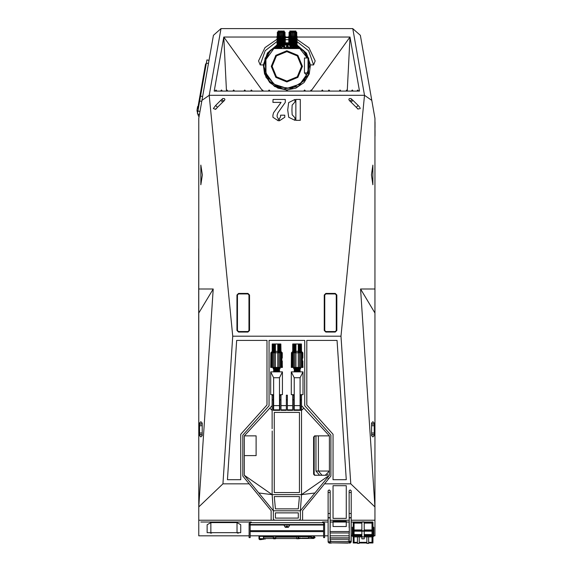 <?xml version="1.0" encoding="UTF-8"?>
<svg xmlns="http://www.w3.org/2000/svg" width="572" height="572" viewBox="0 0 572 572"><rect width="100%" height="100%" fill="white"/><g stroke="black" fill="none" stroke-linecap="round" stroke-linejoin="round"><path stroke-width="0.86" d="M258.966 536.007L258.966 538.974L258.966 536.007M375.017 130.294L374.996 136.172M375.017 128.721L375.017 129.429M374.996 121.979L375.017 127.856M198.77 136.172L198.77 121.979M198.734 130.294L198.749 127.856M198.734 129.429L198.749 128.721M210.832 532.661L207.157 532.661L207.157 524.738L210.832 522.622L210.832 532.661L240.726 532.661L240.726 524.738L237.051 522.622L210.832 522.622M304.483 72.966L306.27 74.753L308.051 72.966L304.483 72.966L304.483 57.972L308.694 57.972L308.694 63.328M266.502 57.972L265.05 57.972L265.05 63.328M244.287 455.577L244.287 435.878L256.099 435.878L256.099 455.577L244.287 455.577L256.099 455.577M324.996 475.268L319.612 475.268L315.98 471.071L315.973 435.878L329.422 435.878L329.429 475.268L301.544 494.637L301.537 395.159L300.486 395.159L300.486 399.842L301.537 399.842M209.002 60.31L206.935 59.946L197.433 113.828L199.449 114.507M198.277 109.08L197.862 107.772L205.584 63.978L206.32 63.456M328.786 542.106L328.128 542.106L329.172 543.15L330.123 541.655M210.489 532.661L210.489 533.083L211.54 533.083L211.54 532.661M237.344 532.661L237.344 533.083L238.388 533.083L238.388 532.661M357.421 543.321L357.421 536.879L359.223 536.879L359.223 543.4L357.421 543.321M366.881 543.321L366.881 536.879L368.683 536.879L368.683 543.4L366.881 543.321M364.25 521.9L361.854 521.9L364.25 521.9L364.25 531.159L372.014 531.159L372.014 534.706L364.25 534.706M361.854 521.9L361.854 538.824L364.25 538.824L364.25 531.159L354.089 531.159L354.089 534.706L361.854 534.706M262.348 539.389L260.503 539.682M259.538 536.293L259.538 536.822L259.538 535.814L259.538 536.293L263.628 536.293L263.628 538.688L263.342 536.293M263.535 539.21L259.538 539.582L259.538 538.688L263.342 538.688M314.107 537.759L315.058 537.587L314.957 537.172L314.107 537.265M298.613 535.814L298.613 537.923L297.962 537.408M298.613 537.923L297.948 538.03L298.613 538.03L298.613 538.738L296.689 538.738L296.689 536.379L297.962 536.379L296.689 536.379M275.747 537.852L273.352 537.973L275.747 537.852L275.747 535.814M275.747 537.73L273.352 537.73L275.747 537.802M315.98 471.071L329.422 471.071L329.422 435.878L303.868 408.172L301.523 410.338L300.486 410.324L300.486 399.842M331.274 541.369L348.055 541.369M348.055 542.835L350.15 543.15L351.101 541.655L350.15 543.15L349.328 542.749L350.15 543.15M348.055 543.15L331.274 542.835M349.106 492.528L351.201 492.528L351.201 490.805L350.15 489.947L349.106 490.805L349.106 513.506L351.201 513.506L351.101 541.655M330.223 492.528L328.128 492.528L328.128 490.805L329.172 489.947L330.223 490.805L330.223 513.506L328.128 513.506L328.128 542.106L329.172 543.15L331.274 543.15M374.195 423.051L372.88 421.743L371.571 423.051L372.88 424.367L374.195 423.051L374.195 433.018L371.571 433.018L371.571 435.642L372.88 434.327L374.195 435.642L372.88 436.951L371.571 435.642L372.88 434.327L374.195 435.642L372.88 436.951L371.571 435.642M374.195 425.675L371.571 425.675L371.571 433.018M202.181 423.051L200.865 421.743L199.556 423.051L200.865 424.367L202.181 423.051L202.181 433.018L199.556 433.018L199.556 435.642L200.865 434.327L202.181 435.642L200.865 436.951L199.556 435.642L200.865 434.327L202.181 435.642L200.865 436.951L199.556 435.642M202.181 425.675L199.556 425.675L199.556 433.018M357.25 90.562L357.779 90.033L358.301 90.562L357.25 90.562L357.25 91.084M346.26 90.562L346.782 90.033L347.311 90.562L346.26 90.562L346.26 91.084M310.682 90.562L311.204 90.033L311.726 90.562L310.682 90.562L310.682 91.084M262.019 90.562L262.548 90.033L263.07 90.562L262.019 90.562L262.019 91.084M226.44 90.562L226.962 90.033L227.484 90.562L226.44 90.562L226.44 91.084M215.451 90.562L215.973 90.033L216.495 90.562L215.451 90.562L215.451 91.084M351.759 90.562L352.28 90.033L352.802 90.562L351.759 90.562L351.759 91.084M328.471 90.562L328.993 90.033L329.522 90.562L328.471 90.562L328.471 91.084M244.23 90.562L244.752 90.033L245.281 90.562L244.23 90.562L244.23 91.084M220.942 90.562L221.471 90.033L221.993 90.562L220.942 90.562L220.942 91.084M286.35 90.562L286.872 90.033L287.401 90.562L286.35 90.562L286.35 91.084M321.8 90.562L322.329 90.033L322.851 90.562L321.8 90.562L321.8 91.084M339.532 90.562L340.054 90.033L340.576 90.562L339.532 90.562L339.532 91.084M304.075 90.562L304.597 90.033L305.126 90.562L304.075 90.562L304.075 91.084M250.901 90.562L251.423 90.033L251.945 90.562L250.901 90.562L250.901 91.084M268.625 90.562L269.147 90.033L269.669 90.562L268.625 90.562L268.625 91.084M233.169 90.562L233.698 90.033L234.22 90.562L233.169 90.562L233.169 91.084M314.107 537.909L314.957 537.759M314.443 537.909L313.721 538.459L310.603 538.445M297.948 537.494L297.962 535.814M259.195 539.203L259.538 538.688M302.445 66.359L297.883 77.37L286.872 81.932L275.868 77.37L271.307 66.359L275.868 55.348L286.872 50.794L297.883 55.348L302.445 66.359M271.829 66.359L276.233 76.998L286.872 81.403L297.512 76.998L301.923 66.359L297.512 55.72L286.872 51.316L276.233 55.72L271.829 66.359M272.129 66.359L276.448 76.784L286.872 81.102L297.304 76.784L301.623 66.359L297.304 55.934L286.872 51.616L276.448 55.934L272.129 66.359M307.893 72.966L299.964 84.084L287.008 88.388L274.002 84.241L265.944 73.223L265.916 59.574L273.938 48.527L299.814 48.527L307.243 57.972L305.398 54.433M351.458 99.642L351.065 100.572L349.556 100.772L351.079 102.166L352.931 100.315L350.958 98.556L349.235 98.684L348.834 99.642L349.664 100.851M222.293 99.642L222.687 100.572L224.188 100.772L222.672 102.166L220.821 100.307L222.787 98.556L224.51 98.684L224.91 99.642L224.088 100.851M308.694 60.425L309.488 66.359L304.44 80.602L291.541 88.488L276.562 86.486L266.187 75.497L265.05 60.425M265.05 58.852L263.799 66.359L269.147 81.131L282.704 89.053L298.198 86.465L308.444 74.56L308.694 58.852M359.974 107.579L358.115 105.477L356.27 107.336L357.893 109.102L357.736 108.501M215.887 109.052L215.63 109.424L213.392 108.501L215.63 105.477L217.482 107.329L215.858 109.102L216.016 108.501M297.04 39.368L308.923 47.769L315.201 60.904L313.578 64.886L310.432 64.886L309.216 73.967L304.075 82.518L295.86 88.181L286.872 89.961L277.892 88.181L269.677 82.518L264.536 73.967L263.32 64.886L260.167 64.886L258.551 60.904L264.943 47.626L277.062 39.232M286.872 89.961L274.653 86.551L265.966 77.299L263.32 64.886L267.424 52.989L277.062 44.895M217.875 535.814L223.294 535.814M198.763 246.868L198.77 254.09M310.432 64.886L306.435 53.153L297.04 45.059M313.578 64.886L308.673 50.858L297.04 41.62M277.062 41.477L265.186 50.708L260.167 64.886M291.935 109.938L292.113 114.757L294.966 117.775L294.966 120.335L288.681 117.267L287.737 109.938L288.667 102.574L294.966 99.456L294.966 102.045L292.113 105.091L291.935 109.938L292.113 105.091L294.966 102.045M294.966 120.335L288.681 117.267L287.737 109.938M374.982 349.971L374.982 342.742M265.873 57.972L270.341 50.929L277.062 45.989M297.04 46.16L303.539 51.072L307.872 57.972M308.372 57.972L303.861 50.744L297.04 45.646M277.062 45.474L270.02 50.601L265.379 57.972M372.88 184.77L371.414 174.889L372.88 165.072L372.88 184.77M200.865 165.072L202.338 174.889L200.865 184.77L200.865 165.072M265.53 538.774L263.535 539.11M314.107 535.814L314.107 537.966L313.585 537.701L314.107 538.066L313.642 538.445L300.293 538.445L308.508 538.445L308.508 536.65L298.613 536.65L308.508 536.65L308.508 535.814M333.026 479.665L346.303 479.665L337.087 340.411L306.807 340.411L306.807 404.947L333.026 434.32L333.026 479.665L346.303 479.665L337.087 340.411L306.807 340.411L306.807 404.947L333.026 434.32L333.026 479.665M266.945 340.411L236.658 340.411L227.449 479.665L240.726 479.665L240.726 434.32L266.945 404.947L266.945 340.411L236.658 340.411L227.449 479.665L240.726 479.665L240.726 434.32L266.945 404.947L266.945 340.411M333.026 518.382L346.303 518.382L346.303 485.678L333.026 485.678L333.026 518.382L346.303 518.382L346.303 485.678L333.026 485.678L333.026 518.382M346.303 521.242L333.026 521.242L333.026 526.49L346.303 526.49L346.303 521.242L333.026 521.242L333.026 526.49L346.303 526.49L346.303 521.242M217.188 535.814L213.857 535.814M225.125 535.814L234.398 535.814M198.763 245.946L198.77 241.506M198.763 256.535L198.77 268.897M324.631 525.039L323.588 524.517L250.164 524.517L249.113 525.039L249.113 537.63L250.164 537.63L250.164 525.039L323.588 525.039L323.588 537.63L324.631 537.63L324.631 523.223L323.588 522.701L250.164 522.701L249.113 523.223L249.113 535.814L198.77 535.814L198.77 520.198L328.128 520.198M249.113 525.039L249.113 523.223M328.228 541.655L328.128 535.814L324.631 535.814L324.631 523.223M286.093 526.297L287.659 526.297M283.941 525.039L285.299 527.305L288.452 527.305L289.811 525.039M374.982 289.024L374.982 313.056L360.56 289.024L374.982 289.024L374.982 118.354L360.346 35.342L352.717 28.6L221.028 28.6L213.406 35.342L198.77 118.354L198.77 289.024L213.192 289.024L198.77 313.056L198.77 289.024M330.223 535.814L349.106 535.814L349.106 537.794L330.223 537.794L330.223 535.814M349.106 539.267L349.106 542.106L351.201 542.106L351.201 535.814L352.295 535.814M373.809 535.814L374.982 535.814L374.982 506.964L350.786 483.862L324.517 483.862L330.931 476.026L330.931 435.12L304.704 405.748L304.704 340.411L269.04 340.411L269.04 405.748L242.821 435.12L242.821 476.026L271.142 510.639L271.142 520.198M330.223 520.198L349.106 520.198M351.201 520.198L374.982 520.198M325.804 293.407L324.231 294.973L324.231 330.473L325.804 332.039L335.249 332.039L336.822 330.473L336.822 294.973L335.249 293.407L325.804 293.407L324.231 295.073M238.503 293.407L236.93 294.973L236.93 330.473L238.503 332.039L247.941 332.039L249.514 330.473L249.514 294.973L247.941 293.407L238.503 293.407L236.93 295.073L236.93 330.473M220.999 28.614L209.245 95.281L232.732 336.214L341.012 336.214L364.5 95.281L352.745 28.614M201.937 100.379L209.245 95.281L364.5 95.281L371.814 100.379M341.012 336.214L350.786 483.862M249.235 483.862L222.966 483.862L232.732 336.214M374.982 313.056L374.982 506.964L360.56 289.024M198.77 520.198L198.77 313.056M297.032 37.001L349.985 37.001L359.523 91.084L214.228 91.084L223.766 37.001L277.062 37.001M285.285 37.001L288.81 37.001M226.448 90.455L223.766 37.001L262.133 90.233M311.611 90.233L349.985 37.001L347.297 90.455M288.81 42.843L285.285 42.814M285.285 37.559L288.81 37.58M288.81 39.682L285.285 39.661M222.966 483.862L198.77 506.964L213.192 289.024M302.609 520.198L302.609 510.639L324.517 483.862M286.872 527.012L286.086 526.226L287.659 526.226L286.872 527.012M284.019 525.039L285.299 527.169L288.452 527.169L289.725 525.039M323.588 535.814L250.164 535.814M249.514 295.073L247.941 293.507L238.503 293.507M336.822 295.073L335.249 293.507L325.804 293.507M323.588 525.039L323.588 530.709L250.164 530.709L250.164 525.039M323.588 531.617L250.164 531.617M295.881 120.335L295.881 99.456L300.321 99.456L300.321 120.335L295.881 120.335L300.321 120.335M285.292 99.456L285.292 102.402L277.892 112.834L277.127 115.158L277.127 116.888L278.357 118.761L278.357 120.828L272.93 117.289L272.93 115.186L273.588 112.777L281.074 102.402L272.93 102.402L273.044 99.456L285.292 99.456M281.074 102.402L272.93 102.402M278.357 120.828L272.93 117.281M285.292 102.402L277.892 112.834L277.127 115.158M279.35 120.828L279.35 118.733L280.58 116.838L280.58 115.179L284.777 115.179L284.777 117.246L279.35 120.828L284.777 117.246M374.982 350.886L374.982 355.326M374.982 340.297L374.982 327.935M277.663 47.104L277.62 36.143L279.122 36.143L279.122 47.497L279.622 41.935L280.116 47.726L278.728 48.527L278.028 41.599L277.785 47.047L278.271 36.143L278.271 46.854L277.649 48.527L277.048 47.354L275.132 48.527L278.271 46.854L279.122 47.497L280.752 47.59L281.059 48.527L284.084 45.188L284.363 48.527M277.649 48.527L275.132 48.527M281.174 47.569L280.752 47.59L280.645 41.856L281.174 47.569L282.239 47.104L281.174 41.856L281.059 48.527L283.233 46.253L283.233 36.143L284.084 45.188L287.051 44.952L287.051 48.527M289.739 48.527L290.018 45.188L287.051 44.952L289.739 48.527M290.433 45.646L289.618 45.152L290.018 36.143L290.433 45.646L289.975 48.527L290.583 45.853L290.304 40.998M282.239 47.104L282.239 36.143L281.71 41.627L281.174 41.856L281.174 36.143L282.239 47.104L282.74 41.627L283.233 46.253L284.127 48.527L283.233 36.143L284.734 36.143L284.734 45.138L287.051 44.952L288.359 48.527M280.587 32.075L280.587 31.024L281.174 31.024L281.181 36.136L282.168 36.136L277.492 36.129L281.174 36.136L280.43 41.863L280.752 47.59L280.151 48.527L280.116 36.143L282.239 36.143L282.74 41.627L283.233 36.143L282.239 36.143M284.127 48.527L284.734 36.143L285.285 36.143L285.285 45.095L289.368 45.138L290.018 36.143L290.018 45.188L290.018 36.143L288.81 36.143L288.81 45.095M284.734 45.138L283.669 45.646L283.233 36.143M280.752 47.59L280.151 41.928L280.116 36.143L280.645 41.856M280.18 47.712L280.116 36.143L279.622 41.935L279.122 36.143L280.116 36.143M280.151 48.527L280.151 41.928M278.921 47.34L278.7 41.82L279.122 47.497L278.728 48.527L278.593 41.742L278.271 46.854M277.062 41.749L277.062 36.143L277.062 47.347L277.205 36.143L277.62 36.143L277.942 41.634L277.62 47.119L277.413 41.713L277.205 47.29M285.149 36.143L285.149 45.102M278.271 36.143L278.7 41.82L278.271 36.143L277.942 41.634M289.368 36.143L289.618 45.152L287.051 44.952L285.743 48.527L284.084 45.188L284.084 36.143M277.062 36.143L277.413 41.713L277.62 36.143M283.083 36.136L282.168 36.136L283.083 36.136L283.083 32.218L280.187 32.218L283.011 32.075L282.983 31.024L283.183 32.075M282.168 36.136L282.125 32.075L279.172 32.075L279.172 31.024L279.372 32.075M277.356 36.129L277.356 32.218M277.492 36.129L277.492 32.218L277.999 32.075L277.627 32.075M284.992 36.136L284.992 32.218L284.356 32.075L284.849 32.075M284.863 36.136L284.484 36.136L284.863 36.136L284.863 32.218L282.017 32.075L282.017 31.024L282.446 32.075L282.597 31.024L282.597 32.075M284.484 32.218L284.484 36.143L283.876 36.136L283.876 32.218L283.011 32.075L283.876 32.218M295.831 36.143L295.409 41.499L294.98 36.143L295.831 36.143L295.831 46.854L296.482 36.143L295.831 36.143L295.831 46.854L297.054 47.354L297.032 36.15L296.897 47.29L296.482 36.143L296.897 36.143L295.831 36.143L296.482 36.143L296.482 47.119L295.831 46.854L295.409 41.499L295.61 47.004L296.453 48.527L297.054 47.354L298.97 48.527L293.951 48.527L293.915 47.712L291.863 47.104L290.583 45.853M290.018 45.188L289.975 48.527L292.921 47.569L291.863 36.143L292.921 36.143L292.921 47.569L293.043 48.527L293.35 47.59L293.422 41.928L292.921 36.143L293.35 47.59M288.953 45.102L288.953 36.143M291.863 36.143L290.869 36.143L291.863 47.104L291.863 36.143L290.869 46.253L290.018 36.143L290.869 36.143L290.869 46.253L289.975 48.527L291.863 47.104L292.921 36.143L291.942 36.143L292.885 36.143M293.043 48.527L293.915 47.712L293.457 41.935L293.987 47.726L294.98 47.497L295.374 48.527L295.831 46.854L294.98 36.143L294.487 41.82L293.987 41.935L293.987 47.726L293.422 41.928M293.987 47.726L293.951 48.527L294.98 47.497L294.98 36.143L292.921 36.143L293.136 41.863M295.295 41.57L295.61 47.004L294.98 47.497L293.987 41.935L293.987 36.143L294.98 47.497M291.012 36.143L291.935 36.143L290.226 36.136L291.012 36.143L291.012 32.218L289.618 32.218L289.618 36.136L290.226 36.143L289.103 36.143L289.103 32.218L289.103 36.136M296.482 36.143L297.032 36.143L296.897 47.29M296.897 36.143L296.932 47.304L296.897 36.143L296.482 47.119L297.054 47.354M291.942 36.143L291.977 32.075L294.83 32.218L294.83 36.143L292.921 36.143L292.921 32.218L291.012 32.218L292.921 32.218L293.143 31.024L293.522 31.024L293.143 32.075M296.611 36.143L296.611 32.218L296.232 32.218L296.232 36.143L294.83 36.143M296.739 36.143L296.739 32.218L296.103 32.075L295.624 32.218L295.624 36.143M296.739 32.218L293.765 32.075L293.765 31.024L293.522 32.075M294.83 32.218L292.921 32.218L293.915 32.218L293.915 36.143M290.226 36.136L290.333 32.075L289.861 32.075L289.861 31.024L289.89 32.075M289.239 36.136L289.618 36.136M289.103 32.218L290.226 32.218M291.012 32.218L291.977 32.075M293.65 32.075L293.522 31.024M294.759 32.075L295.624 32.218M290.111 32.075L290.111 31.024L290.283 32.075M289.618 32.218L290.333 32.075M291.541 32.075L291.541 31.024L291.541 31.989L292.085 31.782L292.085 31.024L292.085 32.075M292.199 32.075L292.199 31.024L292.113 32.075M292.335 32.075L292.199 31.024M292.335 31.024L292.707 32.075M292.507 31.024L292.507 32.075M293.343 31.024L293.343 32.075M295.874 32.075L295.874 31.024L295.745 32.075M295.989 32.075L295.874 31.024M292.707 31.024L293.143 31.024M292.921 31.024L292.921 32.075M294.315 32.046L294.315 31.024L294.73 31.024L294.73 32.075M290.283 31.024L291.291 31.024L291.291 32.075M290.483 32.075L290.483 31.024M291.427 32.075L291.291 31.024M290.111 31.024L289.975 32.075M291.541 32.046L292.085 31.946M294.73 31.024L295.367 31.024L295.367 32.075M295.152 31.024L295.152 32.075M295.367 31.024L295.745 31.024M295.574 31.024L295.574 32.075M294.93 31.024L294.93 32.075M294.559 31.024L294.559 32.075M291.119 32.075L291.119 31.024M290.919 32.075L290.919 31.024M290.698 32.075L290.698 31.024M294.423 32.075L294.423 31.024M291.513 32.075L291.427 31.024M289.861 32.075L289.861 31.024M294.315 32.003L293.765 31.946M294.315 32.053L293.765 31.782M279.372 31.024L279.794 31.024L279.794 32.075L279.765 31.024L279.901 32.075L280.337 31.024L280.366 32.075L280.587 31.024M282.568 32.075L282.568 31.024M282.811 32.075L282.597 31.024M282.017 31.946L282.568 32.003M281.774 31.782L282.017 31.024M279.679 31.024L279.679 32.075M278.228 32.075L278.228 31.024L279.172 31.024M279.172 32.075L278.95 31.024M279.544 31.024L279.544 32.075M283.183 31.024L284.241 31.024L284.241 32.075L284.241 31.024M283.405 32.075L283.405 31.024M281.174 31.024L281.774 31.024L281.774 32.075L281.174 32.075M278.228 31.024L278.114 32.075L278.114 31.024M283.619 32.075L283.619 31.024M278.736 31.024L278.736 32.075M284.212 32.075L284.212 31.024M283.998 32.075L283.998 31.024M284.127 31.024L284.127 32.075M283.826 32.075L283.826 31.024M281.989 31.024L281.989 32.075L281.903 31.024M281.395 32.075L281.395 31.024M281.596 31.024L281.596 32.075M280.759 31.024L280.759 32.075M280.959 31.024L280.959 32.075M280.452 32.075L280.452 31.024M278.142 31.024L278.142 32.075M278.535 31.024L278.535 32.075M278.364 31.024L278.364 32.075M278.478 36.129L278.478 32.218L277.87 32.218L280.23 32.075M280.187 36.129L280.187 32.218L277.506 32.075M277.87 36.129L277.87 32.218M279.272 36.129L279.265 32.218M283.876 36.136L284.484 36.136M308.051 60.289L308.909 66.359L308.051 72.437M265.558 60.789L266.287 58.508M266.502 57.965L268.347 54.44M285.285 43.801L288.81 43.829M288.81 43.365L285.285 43.336M273.938 48.527L277.062 46.632M285.285 44.387L288.81 44.416M297.04 46.818L299.814 48.527M308.051 72.966L308.051 57.972M299.435 412.441L274.267 412.441L274.267 492.542L299.435 492.542L299.435 412.441L274.267 412.441L274.267 492.542L299.435 492.542L299.435 412.441M298.269 512.884L275.439 512.884L275.439 518.082L298.269 518.082L298.269 512.884L275.439 512.884L275.439 518.082L298.269 518.082L298.269 512.884M274.267 496.546L275.439 508.88L298.269 508.88L299.435 496.546L274.267 496.546L275.439 508.88L298.269 508.88L299.435 496.546L274.267 496.546M329.429 475.268L300.364 510.789L301.544 494.637L272.165 494.637L244.287 475.275L244.287 435.878L272.165 405.648L272.165 410.324L269.834 408.172M327.105 435.878L315.072 435.878L314.164 436.922L314.164 474.217L315.072 475.268L314.543 475.268L327.105 475.268L328.013 474.209M314.543 475.268L313.635 474.217L314.164 474.217M314.164 436.922L313.635 436.922L313.635 474.217M313.635 436.922L315.072 435.878L314.543 435.878M244.287 475.275L273.344 510.789L300.364 510.789L300.364 519.133L299.313 520.177L274.396 520.177L273.344 519.133L273.344 510.789L244.287 475.275M272.179 431.002L272.165 494.637L273.344 510.789M286.329 405.648L280.988 405.648M292.721 405.648L287.38 405.648M301.53 410.338L293.772 410.338L293.772 399.857L292.721 399.857L292.721 410.338L287.38 410.338L287.38 399.857L286.329 399.857L286.329 410.338L280.988 410.338L280.988 399.857L279.93 399.857L279.93 410.338L273.216 410.338L273.216 399.857L272.165 399.857L272.165 428.721M300.364 510.789L329.415 475.282M303.868 408.172L301.537 405.648M300.486 409.845L293.772 409.845M273.216 409.845L279.93 409.845M272.165 399.857L272.165 395.159L273.216 395.159L273.216 399.857M280.988 399.857L280.988 395.159L279.93 395.159L279.93 399.857M292.721 399.857L292.721 395.159L293.772 395.159L293.772 399.857M287.38 399.857L287.38 395.159L286.329 395.159L286.329 399.857M315.072 475.268L326.576 475.268M300.357 367.467L300.657 368.64L299.928 367.467L300.536 368.053M303.003 367.467L302.845 365.122L303.003 367.467M294.637 368.64L294.637 368.053L294.079 368.053L294.079 368.64L297.133 368.64L297.969 367.467L298.041 368.053L300.178 368.053L300.536 368.64M301.63 367.467L302.373 367.467L302.373 352.781L301.63 352.781L301.63 367.467L300.657 367.467L300.657 352.781L301.63 352.781L300.586 351.315L299.921 351.315L300.657 352.781L299.521 352.781L299.521 367.467L300.657 367.467M302.373 367.467L302.845 367.467M293.608 367.467L294.737 367.467L294.737 352.781L293.608 352.781L293.608 367.467L292.635 367.467L292.635 352.781L291.884 352.781L291.884 367.467L292.635 367.467M300.064 368.64L300.064 371.872L299.964 368.64M299.671 368.64L299.964 371.872M302.373 352.781L302.845 352.781L301.423 351.315L300.586 351.315L302.373 352.781L301.101 351.315L301.101 343.972L299.921 343.972L299.921 351.315L299.142 351.315L299.521 352.781L298.305 352.781L298.305 367.467L299.521 367.467M300.586 343.972L300.586 351.315M301.423 351.315L301.101 343.972M294.587 368.64L294.587 371.872L297.133 371.872L297.133 368.64L298.891 368.64L298.891 368.053L298.748 367.467L298.041 368.053L294.637 368.053L294.845 367.467L293.722 368.053L294.079 368.64M298.891 368.64L299.621 368.64L299.413 367.467L300.178 368.053M294.737 367.467L295.953 367.467L295.953 352.781L294.737 352.781L295.116 351.315L294.337 351.315L293.608 352.781L292.635 352.781L293.672 351.315L293.672 343.972L298.305 343.972L298.305 351.315L299.142 351.315L299.142 343.972L299.921 343.972M295.953 343.972L295.953 351.315L298.305 351.315L298.305 352.781L295.953 352.781L295.953 351.315L295.116 351.315L295.116 343.972M298.305 367.467L295.953 367.467M302.845 361.003L302.845 365.122M302.845 358.072L302.845 352.781L301.101 351.315M299.621 368.64L300.178 368.64M299.206 368.64L299.206 371.872L299.671 371.872M297.133 371.872L299.206 371.872M301.423 343.972L301.537 351.43M294.337 343.972L294.337 351.315L291.884 352.781L293.672 351.315M299.142 343.972L298.305 343.972M293.157 343.972L293.157 351.315L291.413 352.781L292.721 351.43L292.721 343.972L293.672 343.972M295.367 368.64L295.517 367.467L296.217 368.053L296.296 367.467L297.133 368.053L297.133 367.467M294.33 367.467L293.608 368.053L293.722 368.64M296.217 368.64L296.217 368.053M298.041 368.64L298.041 368.053M297.89 371.872L297.89 368.64M298.598 371.872L298.598 368.64M294.294 368.64L294.294 371.872L294.194 368.64M292.835 343.972L292.835 351.315M291.884 367.467L291.255 367.467L291.413 352.781L291.884 352.781M295.052 371.872L295.052 368.64M293.722 368.053L293.901 367.467L293.608 368.053M291.413 365.122L291.413 367.467M295.66 371.872L295.66 368.64M296.368 371.872L296.368 368.64M291.413 358.072L291.413 361.003M294.194 405.648L300.064 405.648L300.064 409.845L294.194 409.845L294.194 377.749L291.255 371.872L291.255 394.716L294.194 394.716M300.064 394.716L303.003 394.716L303.003 371.872L300.064 377.749L300.064 405.648M300.064 377.749L294.194 377.749M303.003 371.872L291.255 371.872M279.808 367.467L280.101 368.64L279.372 367.467L279.98 368.053M282.446 367.467L282.289 365.122L282.446 367.467M274.081 368.64L274.081 368.053L273.523 368.053L273.523 368.64L276.576 368.64L277.413 367.467L277.484 368.053L279.629 368.053L279.98 368.64M281.074 367.467L281.817 367.467L281.817 352.781L281.074 352.781L281.074 367.467L280.101 367.467L280.101 352.781L281.074 352.781L280.037 351.315L279.365 351.315L280.101 352.781L278.964 352.781L278.964 367.467L280.101 367.467M281.817 367.467L282.289 367.467M273.051 367.467L274.188 367.467L274.188 352.781L273.051 352.781L273.051 367.467L272.079 367.467L272.079 352.781L271.328 352.781L271.328 367.467L272.079 367.467M279.515 368.64L279.515 371.872L279.415 368.64M279.122 368.64L279.415 371.872M281.817 352.781L282.289 352.781L280.873 351.315L280.037 351.315L281.817 352.781L280.552 351.315L280.552 343.972L279.365 343.972L279.365 351.315L278.585 351.315L278.964 352.781L277.749 352.781L277.749 367.467L278.964 367.467M280.037 343.972L280.037 351.315M280.873 351.315L280.552 343.972M274.031 368.64L274.031 371.872L276.576 371.872L276.576 368.64L278.335 368.64L278.335 368.053L278.192 367.467L277.484 368.053L274.081 368.053L274.288 367.467L273.173 368.053L273.523 368.64M278.335 368.64L279.065 368.64L278.857 367.467L279.629 368.053M274.188 367.467L275.404 367.467L275.404 352.781L274.188 352.781L274.567 351.315L273.788 351.315L273.051 352.781L272.079 352.781L273.116 351.315L273.116 343.972L277.749 343.972L277.749 351.315L278.585 351.315L278.585 343.972L279.365 343.972M275.404 343.972L275.404 351.315L277.749 351.315L277.749 352.781L275.404 352.781L275.404 351.315L274.567 351.315L274.567 343.972M277.749 367.467L275.404 367.467M282.289 361.003L282.289 365.122M282.289 358.072L282.289 352.781L280.552 351.315M279.065 368.64L279.629 368.64M278.65 368.64L278.65 371.872L279.122 371.872M276.576 371.872L278.65 371.872M280.873 343.972L280.981 351.43M273.788 343.972L273.788 351.315L271.328 352.781L273.116 351.315M278.585 343.972L277.749 343.972M272.601 343.972L272.601 351.315L270.863 352.781L272.172 351.43L272.172 343.972L273.116 343.972M274.81 368.64L274.96 367.467L275.661 368.053L275.74 367.467L276.576 368.053L276.576 367.467M273.781 367.467L273.051 368.053L273.173 368.64M275.661 368.64L275.661 368.053M277.484 368.64L277.484 368.053M277.334 371.872L277.334 368.64M278.042 371.872L278.042 368.64M273.738 368.64L273.738 371.872L273.638 368.64M272.279 343.972L272.279 351.315M271.328 367.467L270.699 367.467L270.863 352.781L271.328 352.781M274.496 371.872L274.496 368.64M273.173 368.053L273.344 367.467L273.051 368.053M270.863 365.122L270.863 367.467M275.111 371.872L275.111 368.64M275.818 371.872L275.818 368.64M270.863 358.072L270.863 361.003M273.638 405.648L279.515 405.648L279.515 409.845L273.638 409.845L273.638 377.749L270.699 371.872L270.699 394.716L273.638 394.716M279.515 394.716L282.446 394.716L282.446 371.872L279.515 377.749L279.515 405.648M279.515 377.749L273.638 377.749M282.446 371.872L270.699 371.872M198.513 116.18L197.948 114.243L198.513 116.18L199.135 116.288M197.025 111.054L197.583 112.984L197.025 111.054M198.069 106.621L197.655 106.549L196.982 110.346L197.762 111.983M197.655 106.549L196.982 110.346L197.655 106.549M349.106 513.506L349.32 532.975L330.008 532.975L330.223 517.138L329.172 518.046L328.128 517.138M349.106 532.975L349.32 539.267L330.008 539.267L330.223 532.975M329.922 542.835L349.406 542.835L329.922 542.835L330.208 541.927M330.223 541.369L349.106 541.369L330.223 541.369M351.201 535.814L351.201 541.262L349.106 541.262M348.055 541.055L349.106 541.055M349.106 542.106L349.206 541.655L349.106 542.106L351.201 542.106M331.274 541.055L330.223 541.055M329.365 477.927L328.128 478.778L328.128 479.45M374.195 433.018L374.195 435.642M202.181 433.018L202.181 435.642M353.196 522.207L361.854 522.207L353.196 522.207L353.196 530.709L361.854 530.709M372.915 522.207L364.25 522.207L372.915 522.207L372.915 530.709L364.25 530.709M361.854 535.971L353.196 535.971L352.295 535.199L352.295 536.093L353.196 536.872L353.196 542.95L357.421 542.95M368.683 542.95L372.915 542.95L372.915 536.872L373.809 536.093L373.809 535.199L372.915 535.971L364.25 535.971M372.915 530.709L372.915 535.156L364.25 535.156L372.915 535.156L372.915 535.714L364.25 535.714M361.854 535.714L353.196 535.714L353.196 530.709M354.089 535.606L361.854 535.606M364.25 535.606L372.014 535.606M368.683 542.342L372.014 542.342L372.014 536.872L372.014 542.499L368.683 542.499M366.881 542.499L359.223 542.499M357.421 542.499L354.089 542.499L354.089 536.872L354.089 542.342L357.421 542.342M361.854 535.156L353.196 535.156L361.854 535.156M359.223 542.95L366.881 542.95M366.881 542.342L359.223 542.342M364.25 529.929L372.014 529.929L372.014 522.987L364.25 522.987M361.854 522.987L354.089 522.987L354.089 529.929L361.854 529.929M372.014 529.929L372.014 523.073L364.25 523.073M361.854 523.073L354.089 523.073L354.089 529.929M372.014 531.159L372.014 534.548L364.25 534.548M361.854 534.548L354.089 534.548L354.089 531.159M363.327 536.865L362.777 536.865M362.691 536.986L363.413 536.986L362.691 536.743M353.196 535.971L353.196 536.872L361.854 536.872M364.25 536.872L372.915 536.872L372.915 535.971M372.915 527.842L373.509 528.364M352.595 528.364L353.196 527.842M373.809 535.199L373.809 527.463L372.915 526.683M353.196 526.683L352.295 527.463L352.295 535.199M353.196 535.714L352.595 535.199L352.595 527.463L353.196 526.941M372.915 526.941L373.509 527.463L373.509 535.199L372.915 535.714M324.76 330.473L325.804 331.517L335.249 331.517L336.293 330.573L335.249 331.617L325.804 331.617L324.76 330.573L324.76 294.973L325.804 293.929L335.249 293.929L336.293 294.973L336.293 330.473M237.452 330.473L238.503 331.517L247.941 331.517L248.992 330.573L247.941 331.617L238.503 331.617L237.452 330.573L237.452 294.973L238.503 293.929L247.941 293.929L248.992 294.973L248.992 330.473M359.523 91.084L214.228 91.084M358.301 90.562L358.301 91.084M347.311 90.562L347.311 91.084M311.726 90.562L311.726 91.084M263.07 90.562L263.07 91.084M227.484 90.562L227.484 91.084M216.495 90.562L216.495 91.084M352.802 90.562L352.802 91.084M329.522 90.562L329.522 91.084M245.281 90.562L245.281 91.084M221.993 90.562L221.993 91.084M287.401 90.562L287.401 91.084M322.851 90.562L322.851 91.084M340.576 90.562L340.576 91.084M305.126 90.562L305.126 91.084M251.945 90.562L251.945 91.084M269.669 90.562L269.669 91.084M234.22 90.562L234.22 91.084M330.223 522.014L349.106 522.014M322.536 522.014L328.128 522.014M351.201 522.014L361.854 522.014M364.25 522.014L372.88 522.014M200.865 522.014L251.215 522.014M263.535 539.303L263.535 538.688M259.538 536.822L259.538 538.159L259.531 536.822M297.626 538.738L299.428 538.595M314.957 537.172L314.385 536.693M315.058 537.587L314.135 537.265M313.527 538.445L310.882 538.445M310.81 538.481L313.563 538.481M313.585 536.05L308.508 536.293L313.585 537.716L313.585 535.814M263.284 535.814L263.284 536.293M263.628 536.557L273.352 536.557M275.747 536.557L296.689 536.557M298.219 538.023L297.962 537.494M298.613 538.03L300.486 538.066M313.47 537.987L310.303 537.251L310.474 536.829M310.303 537.251L308.508 537.251L310.303 537.251L308.73 536.293M273.652 537.973L273.652 538.824L275.447 538.824L275.447 537.973M273.352 537.73L273.352 535.814M273.352 536.293L275.747 536.293M360.36 108.501L357.857 109.052M358.122 105.484L352.924 100.307M323.588 524.517L323.588 522.701M250.164 524.517L250.164 522.701M237.051 522.622L237.051 532.661M277.062 47.347L277.62 47.119M279.122 36.143L278.7 41.82M277.134 41.749L277.205 36.143M290.869 36.143L290.447 41.198M295.61 47.004L295.374 48.527M296.932 47.304L296.982 41.72M293.987 36.143L293.457 41.935M295.524 32.075L296.232 32.218M278.478 32.218L279.343 32.075M292.721 409.845L287.38 409.845M314.9 493.014L301.544 494.637M272.165 494.637L258.809 493.014M286.329 409.845L280.988 409.845M322.043 475.268L318.411 471.071L318.411 435.878M299.921 351.315L301.63 352.781M298.305 352.781L299.142 351.315L300.657 352.781M298.891 368.053L299.413 367.467M294.337 351.315L292.635 352.781M293.608 352.781L295.116 351.315L295.953 352.781M295.367 368.053L294.845 367.467M291.413 352.781L293.157 351.315M279.365 351.315L281.074 352.781M277.749 352.781L278.585 351.315L280.101 352.781M278.335 368.053L278.857 367.467M273.788 351.315L272.079 352.781M273.051 352.781L274.567 351.315L275.404 352.781M274.81 368.053L274.288 367.467M270.863 352.781L272.601 351.315M197.933 111.025L200 111.39M199.077 100.915L201.759 101.387M200.558 96.132L202.624 96.496M206.378 63.113L208.444 63.478M199.449 98.777L200.143 98.47M205.276 65.759L205.963 65.458M198.598 107.221L197.983 107.107M330.223 542.106L330.223 539.267L330.223 541.262L329.172 542.17L328.128 541.262M349.106 517.138L350.15 518.046L351.201 517.138M238.388 532.947L239.153 532.661M210.489 532.947L209.731 532.661M364.25 530.759L361.854 530.759M361.854 522.05L364.25 522.05M265.151 538.502L265.151 539.11M263.628 537.137L273.352 537.137L263.628 537.137M275.747 537.137L296.689 537.137L275.747 537.137M351.079 102.166L356.27 107.336M220.821 100.307L215.63 105.477M222.672 102.166L217.482 107.336M329.422 471.071L325.225 475.268M349.106 535.814L349.106 533.712M351.201 492.528L351.201 513.506M330.223 513.506L330.223 517.138M328.128 492.528L328.128 513.506M351.201 533.712L351.201 539.16M349.106 522.279L349.106 527.727M351.201 522.279L351.201 527.727M328.128 533.712L328.128 539.16M328.128 522.279L328.128 527.727M330.223 522.279L330.223 527.727M349.106 531.502L330.223 531.502M239.232 532.661L237.344 533.083M209.652 532.661L211.54 533.083M371.571 425.675L371.571 423.051M199.556 425.675L199.556 423.051M357.421 543.4L359.223 543.4M368.683 543.4L366.881 543.4M198.713 248.713L198.713 409.616M260.496 535.814L260.496 536.293M298.613 538.738L302.302 538.088L308.508 538.088M263.628 538.502L273.652 538.502M275.447 538.502L296.689 538.502"/></g></svg>
